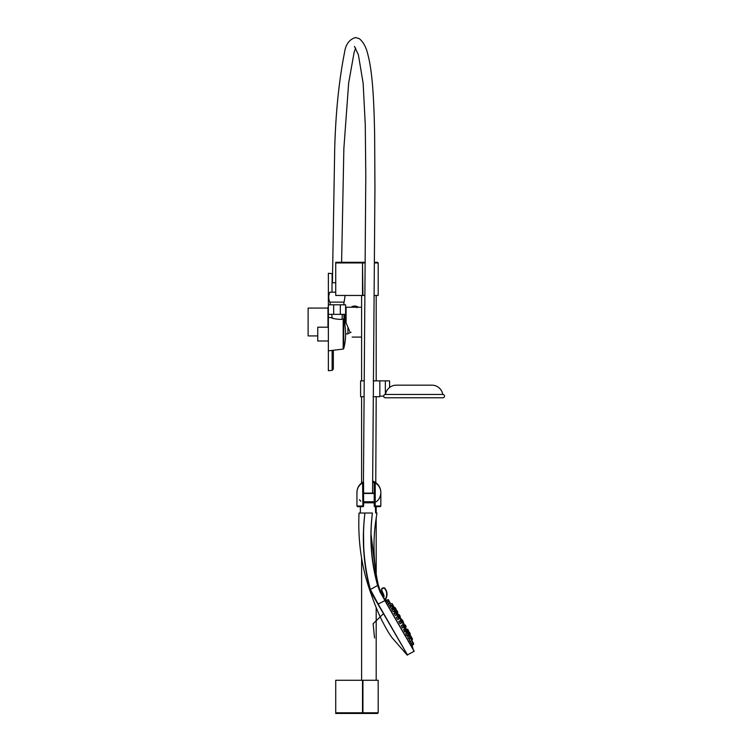 <?xml version="1.0" encoding="UTF-8"?>
<svg xmlns="http://www.w3.org/2000/svg" width="751" height="751" viewBox="0 0 751 751"><rect width="100%" height="100%" fill="white"/><g stroke="black" fill="none" stroke-linecap="round" stroke-linejoin="round"><path stroke-width="1.13" d="M343.958 314.359L343.958 320.452M327.962 307.328L327.962 308.07L308.126 308.07L308.126 335.932L317.748 335.932M344.549 323.155L344.549 314.359M344.953 325.427L344.953 314.359M345.61 333.876L347.938 333.876L347.938 327.201M356.96 307.234L346.08 307.234L346.08 322.827L349.75 331.491M351.552 307.215L357.851 307.234L351.552 307.215L357.57 306.746A6.186 6.186 0 0 0 351.834 306.746M356.791 307.234L356.96 307.769M333.341 350.257L333.341 369.051L332.13 370.365L332.13 350.398M332.13 282.733L332.13 273.627L328.365 273.298L328.365 318.039M328.365 350.163L328.365 370.703L332.13 370.365M327.962 307.403L327.962 327.201L328.365 305.019M377.575 585.348L377.884 585.254C371.276 561.598 369.445 537.519 372.402 513.017C378.373 513.017 378.373 513.017 372.402 513.017L364.92 513.017C361.879 538.936 363.709 564.461 370.403 589.573L378.166 604.02L384.991 600.575L414.167 651.108L380.128 592.145L377.575 585.348C371.032 561.645 369.304 537.538 372.402 513.017M376.692 580.898L371.088 534.496M410.731 638.51L413.67 644.274L412.092 645.184A99.517 99.517 0 0 1 413.078 649.211L380.128 592.145M378.166 604.02L407.549 655.079L370.787 591.891L370.083 589.666L377.913 585.329L384.991 600.575M371.069 591.704L369.689 589.986L370.421 589.657M397.317 613.877L398.039 615.144M399.71 618.035L400.959 620.195M402.292 622.495L403.54 624.663M405.211 627.554L405.934 628.812M383.217 597.496C385.15 594.801 377.64 587.526 384.493 587.855C387.497 591.29 387.835 595.224 385.488 599.645L385.225 599.401A99.517 99.517 0 0 0 383.461 597.73L383.226 597.514M408.619 635.093L410.168 634.229L408.844 631.929L407.643 632.624M406.563 631.516L407.023 632.22L408.516 631.366L406.901 629.225M404.151 627.367L404.601 627.902L406.038 627.076L404.423 624.945M399.917 617.125L399.325 614.778L400.321 616.505L398.875 614.656L397.439 615.491L397.673 616.149M397.439 612.835L396.847 610.497L397.842 612.215L396.397 610.375L394.904 611.239L395.289 611.981M393.214 608.394L395.195 607.634L396.19 609.352L394.744 607.512L396.068 609.803L395.608 610.075M411.632 640.087L412.496 639.589L410.29 635.102L412.28 638.547L410.29 635.102L411.285 636.82L410.29 635.102L408.516 635.881M407.643 635.215L409.586 634.539L408.253 632.239L406.911 633.018M405.493 631.497L405.887 631.91L407.521 630.971L406.197 628.671L404.798 629.479M399.1 615.707L400.095 617.435L398.64 615.585L397.11 616.89M396.697 611.549L394.613 612.375L394.773 612.919M394.632 607.981L395.627 609.709L394.181 607.859L392.651 609.249M392.491 608.113L393.928 607.418L392.604 605.118L390.886 606.113M389.478 601.711L388.032 599.861L386.455 600.772L387.403 601.842L386.652 601.035M395.824 612.703L396.819 614.421L395.824 612.703L394.031 613.37M404.489 630.746L404.658 631.215M409.727 641.025L409.502 640.425M406.169 634.895L405.878 634.173M407.342 632.642L408.337 634.37L407.342 632.642L405.934 633.253M405.765 633.177L406.77 635.656L408.215 634.82L406.892 632.52M407.671 636.369L408.582 638.904L410.074 638.04L408.751 635.75L407.671 636.369M410.271 638.388L409.229 638.988L410.074 641.57L411.604 640.687M410.431 641.363L411.182 643.551L412.862 642.199L411.867 640.472L412.862 642.199M411.407 643.419L411.858 644.771L413.435 643.86L412.562 641.683L413.557 643.41M411.689 643.945L411.811 644.452M410.806 642.743L410.553 641.889M389.825 605.757L391.187 605.334L389.863 603.034L388.333 603.917L389.825 605.757M391.553 608.601L392.717 607.981L391.393 605.682L389.9 606.545L391.553 608.601M393.12 611.708L394.575 611.201L393.252 608.901L391.797 609.737L393.12 611.708M393.975 613.389L395.524 615.557L396.697 614.872L395.373 612.581M396.331 617.341L397.777 619.575L399.006 618.862L397.673 616.562L396.331 617.341M398.781 621.452L400.114 623.752L401.4 623.011L400.067 620.711L398.781 621.452M401.231 625.574L402.452 627.939L403.794 627.16L402.461 624.86L401.231 625.574M403.587 629.526L404.695 631.957L406.094 631.15L404.77 628.85L403.587 629.526M389.187 601.194L390.182 602.922L389.187 601.194L390.182 602.922L389.187 601.194L387.169 601.973L388.68 603.701M384.418 599.58L380.579 591.929L378.307 585.01C373.632 564.076 372.749 542.964 375.66 521.673L376.946 513.017M384.662 600.274L414.12 651.286L407.164 655.041L391.834 637.468C388.905 633.412 385.441 627.432 381.442 619.5C376.138 608.685 371.219 594.454 369.689 589.986C361.362 565.972 357.814 540.316 359.025 513.017L364.92 513.017C361.729 538.955 363.446 564.499 370.083 589.666L370.112 589.742M363.522 532.206L363.784 551.234M364.704 561.814L365.972 570.863M368.112 581.809L370.083 589.666M405.221 628.972L406.216 630.69L404.77 628.85M402.921 624.982L403.916 626.71L402.461 624.86M400.527 620.833L401.522 622.56L400.067 620.711M398.124 616.684L399.119 618.411L397.673 616.562M393.702 609.023L394.697 610.751L393.252 608.901M391.844 605.804L392.839 607.521L391.393 605.682M389.863 603.034L388.032 599.861M409.201 635.872L410.196 637.59L408.751 635.75M388.248 599.57L389.243 601.298L388.248 599.57L386.211 600.368A99.517 99.517 0 0 0 385.488 599.645M393.055 605.24L394.05 606.968L392.06 603.522L393.055 605.24L392.06 603.522L390.745 603.898M401.672 620.166L402.667 621.894L401.672 620.166L399.701 620.927M404.245 624.635L405.24 626.353L404.245 624.635L402.339 625.348M408.713 632.361L409.708 634.088L408.713 632.361M401.222 620.054L402.545 622.344L403.118 622.016L402.245 619.838L403.24 621.565L402.245 619.838L403.24 621.565L402.245 619.838L400.424 620.504M405.165 624.898L406.16 626.625L405.165 624.898M407.643 629.188L408.638 630.906L407.643 629.188M409.295 632.051L410.29 633.769L409.295 632.051M385.225 599.401C387.469 595.149 387.15 591.384 384.259 588.099C377.894 588.54 386.202 594.952 383.461 597.73M401.456 619.913L400.452 618.176M401.118 619.331L401.428 619.866M402.78 622.213L404.104 624.494L402.78 622.213M397.814 613.614L398.481 614.759M397.73 613.473L398.537 614.853M404.338 624.794L403.212 621.941M401.841 619.697L400.245 617.82M383.385 613.774L373.125 623.724L374.542 637.946M345.122 295.462L344.118 302.127L329.867 302.127C328.365 298.804 328.365 295.49 329.867 292.177L335.725 292.177M360.405 506.672L360.33 513.017L364.92 513.017M363.587 502.804L374.205 502.804M363.587 501.743L374.205 501.743M363.587 493.445L374.205 493.445M363.587 493.116L374.205 493.116M335.725 282.733L332.017 282.733L332.017 292.177M376.195 713.45L335.725 713.45L335.725 712.783L362.508 712.783L362.508 680.275L335.725 680.275L335.725 712.783M378.185 712.783L378.185 680.275L362.93 680.275L362.93 712.783L378.185 712.783L377.518 713.45L363.353 713.45L362.508 712.783L362.508 713.45L363.353 713.45M376.195 680.275L376.195 607.587M376.195 574.318L376.195 517.786M376.195 513.017L376.195 506.672M375.772 482.649L376.195 396.697M376.195 380.87L376.195 295.462M335.725 295.462L335.725 262.953L362.508 262.953L362.508 295.462L335.725 295.462M364.873 295.462L362.93 295.462L362.508 262.287L335.725 262.287L335.725 262.953M374.373 262.953L378.185 262.953L378.185 295.462L374.036 295.462M362.508 262.287L365.221 262.287L363.353 262.287L362.93 262.953L365.221 262.953M374.383 262.287L377.518 262.287L374.383 262.287M380.841 492.412C380.691 488.31 378.823 485.127 375.218 482.846L375.218 482.283C378.823 484.695 380.691 488.075 380.841 492.412A11.941 11.941 0 0 1 376.345 501.743A11.941 11.941 0 0 0 380.841 492.412A11.941 11.941 0 0 1 376.345 501.743A11.941 11.941 0 0 0 380.841 492.412L380.841 506.014L380.175 506.672L374.862 506.672L375.218 506.014L380.841 506.014M363.437 481.785A11.941 11.941 0 0 0 362.573 482.283A11.941 11.941 0 0 1 363.437 481.785A11.941 11.941 0 0 0 362.573 482.283A0.667 0.667 0 0 1 363.587 482.846L362.573 482.846C358.969 485.127 357.091 488.31 356.95 492.412C357.091 488.075 358.969 484.695 362.573 482.283L363.437 481.785A11.941 11.941 0 0 0 362.573 482.283L362.921 506.672L357.617 506.672L356.95 506.014L363.587 506.014A0.667 0.667 0 0 1 362.921 506.672M374.862 506.672A0.667 0.667 0 0 1 374.205 506.014L374.205 482.846L372.599 481.973M363.587 482.846L363.587 506.014M377.387 506.672L375.369 506.672L375.641 513.017M372.599 481.053L375.218 482.283A11.941 11.941 0 0 0 372.599 481.053A11.941 11.941 0 0 1 375.218 482.283A11.941 11.941 0 0 0 372.599 481.053A11.941 11.941 0 0 1 375.218 482.283A0.667 0.667 0 0 0 374.205 482.846L375.218 482.846L375.218 506.014L374.205 506.014M373.116 481.241L375.594 482.527M359.429 499.687A11.941 11.941 0 0 0 360.846 501.236A11.941 11.941 0 0 1 359.429 499.687M379.837 396.134L383.686 396.134A1.662 1.662 0 0 0 385.347 397.786A1.662 1.662 0 0 1 383.686 396.134A1.662 1.662 0 0 1 385.347 394.472A1.662 1.662 0 0 0 383.686 396.134A1.662 1.662 0 0 0 385.347 397.786A1.662 1.662 0 0 1 383.686 396.134A1.662 1.662 0 0 1 385.347 394.472L385.347 380.87L379.837 380.87L379.837 396.697L373.069 396.697M363.916 396.697L360.602 396.697L360.602 380.87L364.038 380.87M379.837 380.87L373.2 380.87M385.347 380.87L389.581 380.87L389.581 387.488M385.347 394.472A1.662 1.662 0 0 1 385.47 394.472L442.743 394.472A1.662 1.662 0 0 1 442.874 394.472L385.347 394.472A1.662 1.662 0 0 1 385.47 394.472M442.874 397.786L385.347 397.786L442.874 397.786A1.662 1.662 0 0 0 444.526 396.134A1.662 1.662 0 0 0 442.874 394.472L442.743 394.472A10.946 10.946 0 0 0 431.928 385.179A10.946 10.946 0 0 1 442.743 394.472A10.946 10.946 0 0 0 431.928 385.179L396.293 385.179A10.946 10.946 0 0 0 385.479 394.472A10.946 10.946 0 0 1 396.293 385.179M340.306 314.359L345.61 314.359L345.61 304.803L340.306 304.803L340.306 314.359L328.365 314.359M333.669 314.359L333.669 304.803L328.365 304.803M333.669 304.803L340.306 304.803M343.742 348.586A56.973 56.973 0 0 0 343.742 319.607L343.742 348.586L343.179 349.084L343.179 319.119L342.268 319.006C342.512 320.076 331.351 318.631 331.717 317.748L328.365 317.344L328.365 350.848L343.179 349.084M333.313 318.386L334.336 318.724M342.156 319.034L342.268 314.359M331.717 314.359L332.139 317.926M332.327 318.011L332.89 318.227M328.365 341.001L317.748 341.001L317.748 327.201L328.365 327.201M394.65 610.657L395.505 610.159L394.181 607.859M396.706 614.224L397.57 613.727L396.246 611.427M399.006 618.862L399.973 617.885L398.64 615.585M403.55 627.723L405.118 626.813L403.794 624.513M346.08 310.125L345.61 310.125M347.938 333.613L351.055 332.28M352.135 337.096L361.597 337.096M357.851 307.234L361.597 307.234M357.851 307.215L357.57 306.746M407.784 632.511A99.517 99.517 0 0 0 407.53 631.929M395.42 610.938A99.517 99.517 0 0 0 395.035 610.432M381.517 594.21L380.738 592.314M382.85 596.707L382.287 595.618M381.855 594.764L381.583 594.191M381.32 593.628L380.982 592.886M402.667 621.894L401.522 622.56M411.285 636.82L410.234 637.815M412.28 638.547L411.295 639.495M399.832 617.097L402.376 620.439M332.411 282.733L334.721 148.116C335.744 112.303 338.992 80.526 344.484 52.767C345.62 44.44 349.309 39.371 355.542 37.55L359.194 38.583C363.437 41.99 366.394 47.604 368.084 55.424C372.843 73.692 374.045 104.089 374.646 135.311L374.937 188.754L372.562 493.125M341.602 262.287L343.864 148.51L348.661 82.976L354.162 52.157L355.674 48.13M354.463 46.421L358.396 54.795L363.155 83.361L365.277 125.079L365.793 176.203L363.437 482.424M361.597 680.275L361.597 558.096M361.597 482.959L361.597 396.697M361.597 380.87L361.597 295.462M378.185 262.953L377.518 262.287M356.95 506.014L356.95 492.412M330.093 302.127L330.093 304.803M343.892 302.127L343.892 304.803M343.179 319.119L343.742 319.607"/></g></svg>
